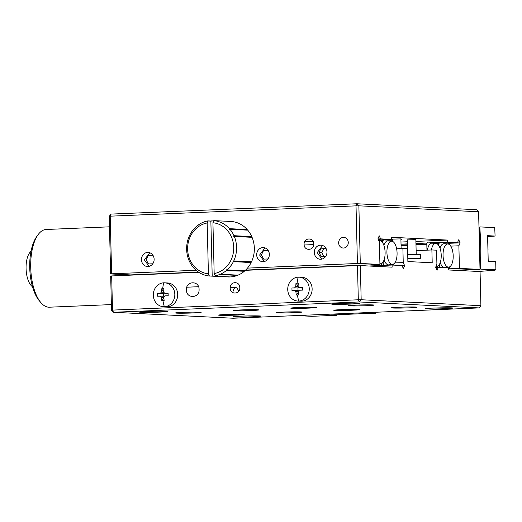 <?xml version="1.0" encoding="UTF-8"?>
<svg xmlns="http://www.w3.org/2000/svg" width="522" height="522" viewBox="0 0 522 522"><rect width="100%" height="100%" fill="white"/><g stroke="black" fill="none" stroke-linecap="round" stroke-linejoin="round"><path stroke-width="0.78" d="M232.877 292.679A7.054 3.08 -92.4 0 1 235.618 287.557A7.054 3.08 -92.4 0 1 235.742 287.557A7.054 3.08 -92.4 0 1 238.547 291.406M199.854 312.176A12.822 0.463 178.6 0 0 185.447 312.273A12.822 0.463 178.6 0 0 175.516 312.972A12.822 0.463 178.6 0 0 176.808 313.141A12.822 0.463 178.6 0 0 191.215 313.037A12.822 0.463 178.6 0 0 201.146 312.345A12.822 0.463 178.6 0 0 199.854 312.176M257.463 309.755A12.822 0.463 178.6 0 0 243.056 309.859A12.822 0.463 178.6 0 0 233.125 310.551A12.822 0.463 178.6 0 0 234.417 310.72A12.822 0.463 178.6 0 0 248.824 310.616A12.822 0.463 178.6 0 0 258.755 309.924A12.822 0.463 178.6 0 0 257.463 309.755M315.079 307.334A12.822 0.463 178.6 0 0 300.665 307.438A12.822 0.463 178.6 0 0 290.734 308.13A12.822 0.463 178.6 0 0 292.033 308.3A12.822 0.463 178.6 0 0 306.44 308.195A12.822 0.463 178.6 0 0 316.371 307.504A12.822 0.463 178.6 0 0 315.079 307.334M372.688 304.913A12.822 0.463 178.6 0 0 358.281 305.018A12.822 0.463 178.6 0 0 348.35 305.709A12.822 0.463 178.6 0 0 349.642 305.879A12.822 0.463 178.6 0 0 364.049 305.781A12.822 0.463 178.6 0 0 373.98 305.083A12.822 0.463 178.6 0 0 372.688 304.913M415.714 307.053A12.822 0.463 178.6 0 0 401.307 307.158A12.822 0.463 178.6 0 0 391.376 307.849A12.822 0.463 178.6 0 0 392.668 308.019A12.822 0.463 178.6 0 0 407.075 307.921A12.822 0.463 178.6 0 0 417.006 307.223A12.822 0.463 178.6 0 0 415.714 307.053M358.105 309.474A12.822 0.463 178.6 0 0 343.691 309.579A12.822 0.463 178.6 0 0 333.76 310.27A12.822 0.463 178.6 0 0 335.059 310.44A12.822 0.463 178.6 0 0 349.466 310.336A12.822 0.463 178.6 0 0 359.397 309.644A12.822 0.463 178.6 0 0 358.105 309.474M300.489 311.895A12.822 0.463 178.6 0 0 286.082 311.999A12.822 0.463 178.6 0 0 276.151 312.691A12.822 0.463 178.6 0 0 277.443 312.861A12.822 0.463 178.6 0 0 291.85 312.756A12.822 0.463 178.6 0 0 301.781 312.065A12.822 0.463 178.6 0 0 300.489 311.895M242.88 314.316A12.822 0.463 178.6 0 0 228.473 314.42A12.822 0.463 178.6 0 0 218.542 315.112A12.822 0.463 178.6 0 0 219.834 315.281A12.822 0.463 178.6 0 0 234.241 315.177A12.822 0.463 178.6 0 0 244.172 314.485A12.822 0.463 178.6 0 0 242.88 314.316M259.493 315.934A13.892 0.502 178.6 0 0 243.885 316.045A13.892 0.502 178.6 0 0 233.125 316.795A13.892 0.502 178.6 0 0 234.528 316.984A13.892 0.502 178.6 0 0 250.136 316.867A13.892 0.502 178.6 0 0 260.896 316.117A13.892 0.502 178.6 0 0 259.493 315.934M165.957 311.282A13.892 0.502 178.6 0 0 150.349 311.393A13.892 0.502 178.6 0 0 139.589 312.143A13.892 0.502 178.6 0 0 140.992 312.326A13.892 0.502 178.6 0 0 156.6 312.215A13.892 0.502 178.6 0 0 167.36 311.464A13.892 0.502 178.6 0 0 165.957 311.282M451.53 307.869A13.892 0.502 178.6 0 0 435.922 307.98A13.892 0.502 178.6 0 0 425.162 308.73A13.892 0.502 178.6 0 0 426.565 308.913A13.892 0.502 178.6 0 0 442.173 308.802A13.892 0.502 178.6 0 0 452.933 308.052A13.892 0.502 178.6 0 0 451.53 307.869M357.994 303.21A13.892 0.502 178.6 0 0 342.386 303.328A13.892 0.502 178.6 0 0 331.627 304.078A13.892 0.502 178.6 0 0 333.029 304.261A13.892 0.502 178.6 0 0 348.637 304.15A13.892 0.502 178.6 0 0 359.397 303.399A13.892 0.502 178.6 0 0 357.994 303.21M198.765 272.288L111.669 275.942L112.504 310.101L111.519 310.225L113.496 312.28L359.306 301.957L479.026 307.915L233.217 318.237L113.496 312.28L112.504 310.101L358.314 299.778L359.306 301.957L361.172 299.739L480.899 305.696L479.026 307.915M480.899 305.696L480.064 271.544L448.261 269.959L448.209 267.825L438.304 267.336L437.058 270.285L435.661 267.205L436.907 264.249L436.568 250.188L431.89 249.96L416.132 250.619M245.386 270.331L357.485 265.62L358.314 299.778L361.172 299.739L360.337 265.587L392.139 267.166L392.087 265.032L401.986 265.528L403.382 268.615L404.635 265.659L402.097 265.763M431.89 249.96L432.203 262.768L407.884 261.555L407.571 248.746L402.893 248.518L403.238 262.573L404.635 265.659M230.195 288.059C230.091 294.956 240.231 294.532 239.794 287.661C239.898 280.764 229.752 281.188 230.195 288.059M186.406 289.899C186.269 299.002 199.658 298.44 199.084 289.371C199.221 280.268 185.832 280.823 186.406 289.899M111.519 310.225L110.684 276.073L111.669 275.942M438.304 267.336L435.772 267.44M402.893 248.518L396.622 248.779M403.238 262.573L394.776 262.931M392.087 265.032L368.852 266.011M360.337 265.587L357.485 265.62M391.715 241.184A11.588 5.063 87.6 0 0 386.926 252.511A11.588 5.063 87.6 0 0 392.283 264.347A11.588 5.063 87.6 0 0 392.701 264.328A11.588 5.063 87.6 0 0 397.059 252.557A11.588 5.063 87.6 0 0 391.728 241.184A11.588 5.063 87.6 0 0 391.715 241.184L387.879 240.975A11.967 5.227 87.6 0 0 383.872 245.301M384.107 259.78A11.967 5.227 87.6 0 0 388.453 264.882A11.967 5.227 87.6 0 0 388.883 264.863L392.701 264.328M381.641 264.002L383.194 263.936L383.148 261.842M392.981 241.608L392.407 240.348L383.278 239.892L382.678 242.789M382.646 241.399L381.569 241.438M393.399 265.098L393.66 263.975M383.194 263.936L383.846 265.378M379.912 263.695A11.588 5.063 87.6 0 0 380.31 263.754A11.588 5.063 87.6 0 0 380.727 263.734A11.588 5.063 87.6 0 0 385.099 252.42A11.588 5.063 87.6 0 0 379.755 240.59A11.588 5.063 87.6 0 0 378.874 240.72M379.755 240.59A11.588 5.063 87.6 0 0 379.742 240.59L378.789 240.538M142.591 274.644L141.423 274.448M371.866 264.765L381.067 265.365L381.686 263.375M381.008 241.014L380.44 239.748L378.385 239.65M435.968 266.474A11.588 5.063 87.6 0 0 436.431 266.546A11.588 5.063 87.6 0 0 436.849 266.527A11.588 5.063 87.6 0 0 441.221 255.212A11.588 5.063 87.6 0 0 435.877 243.382A11.588 5.063 87.6 0 0 431.407 249.979M432.04 243.174A11.967 5.227 87.6 0 0 432.027 243.174A11.967 5.227 87.6 0 0 432.014 243.167A11.967 5.227 87.6 0 0 427.381 250.149M435.877 243.382A11.588 5.063 87.6 0 0 435.863 243.382L432.027 243.174M437.808 266.168L437.521 267.368M401.059 245.634L407.454 245.366M415.995 245.007L426.82 244.55M438.963 243.722L437.129 243.8L436.555 242.541L427.427 242.091L426.794 243.591L426.957 250.168M447.837 243.976A11.588 5.063 87.6 0 0 443.047 255.304A11.588 5.063 87.6 0 0 448.405 267.14A11.588 5.063 87.6 0 0 448.822 267.12A11.588 5.063 87.6 0 0 453.194 255.813A11.588 5.063 87.6 0 0 447.85 243.976A11.588 5.063 87.6 0 0 447.837 243.976L444 243.767A11.967 5.227 87.6 0 0 439.994 248.087M440.229 262.573A11.967 5.227 87.6 0 0 444.209 267.629M438.8 245.581L438.767 244.185L437.69 244.231M444.933 267.662A11.967 5.227 87.6 0 0 445.005 267.655L448.822 267.12M449.103 244.4L448.528 243.141L439.4 242.684L438.767 244.185M439.263 264.634L439.622 267.401M448.228 268.706L449.155 268.758L449.781 266.768M207.997 220.884A27.777 24.965 92.8 0 0 206.118 221.295L205.655 221.791L205.387 221.498A27.777 24.965 -87.2 0 0 198.856 224.59L198.216 225.034A27.777 24.965 -87.2 0 0 188.67 237.601L188.383 238.378A27.777 24.965 -87.2 0 0 186.641 249.366A27.777 24.965 -87.2 0 0 195.124 269.372L195.691 269.907A27.777 24.965 -87.2 0 0 201.727 273.939L202.034 273.698L202.419 274.252A27.777 24.965 92.8 0 0 209.381 276.001L212.206 276.145A27.777 24.965 92.8 0 0 213.035 276.203L227.997 276.947A27.777 24.965 -87.2 0 0 229.68 276.967L214.712 276.223L215.077 275.786L215.469 276.19L230.43 276.934A27.777 24.965 -87.2 0 0 237.38 275.414L219.612 274.526A27.777 24.965 92.8 0 1 215.175 275.76L214.17 273.567A25.643 23.046 92.8 0 0 233.712 247.304A25.643 23.046 92.8 0 0 212.93 222.737L214.17 273.567M195.496 269.391L195.124 269.372M209.368 275.981L208.408 273.809A25.643 23.046 92.8 0 1 187.626 249.242A25.643 23.046 92.8 0 1 207.169 222.979L207.978 220.936M234.3 236.453A27.777 24.965 92.8 0 1 233.745 260.915L251.513 261.796A27.777 24.965 -87.2 0 0 252.067 237.334L234.3 236.453L233.608 236.251L233.973 235.703A27.777 24.965 -87.2 0 0 229.961 229.275L229.243 229.256L229.445 228.675A27.777 24.965 -87.2 0 0 213.831 220.636L212.93 222.737M251.513 261.796L233.745 260.915M219.612 274.526L219.651 273.985L220.323 274.239A27.777 24.965 -87.2 0 0 226.528 270.409L226.411 269.815L227.129 269.894A27.777 24.965 -87.2 0 0 233.386 261.652L233.047 261.078M233.608 236.251L252.067 237.334M251.004 261.972L251.154 262.54L233.386 261.652M233.973 235.703L251.741 236.583A27.777 24.965 -87.2 0 0 247.735 230.156L229.961 229.275M227.129 269.894L244.896 270.774A27.777 24.965 -87.2 0 0 251.154 262.54M220.323 274.239L238.091 275.127A27.777 24.965 -87.2 0 0 244.303 271.296L226.528 270.409M229.445 228.675L247.213 229.556A27.777 24.965 -87.2 0 0 230.757 221.458L215.795 220.715M212.03 220.936L211.501 220.91M216.428 220.76L215.449 220.715M213.772 220.747L211.071 221.119M216.617 220.773L213.798 220.63M251.741 236.583L251.565 237.145M244.361 270.748L244.303 271.296M215.142 275.766L217.968 275.903A27.777 24.965 92.8 0 1 215.469 276.19M247.213 229.556L247.2 230.13M214.712 276.223A27.777 24.965 92.8 0 1 213.035 276.203M202.216 273.965L201.727 273.939M208.408 273.809L207.169 222.979M208.03 220.982L210.862 221.119L212.206 276.145M198.216 225.034L198.608 225.054M205.387 221.498L205.903 221.524M207.926 220.891L210.757 221.034M167.634 293.455L164.717 293.312L163.634 292.079L163.849 288.751L161.546 288.849L161.331 292.176L160.208 293.501L157.5 293.645L157.566 296.209L163.275 296.209M153.311 295.217A11.967 10.753 92.8 0 1 163.771 282.807A11.967 10.753 92.8 0 1 164.658 282.813A11.967 10.753 92.8 0 1 174.818 294.31A11.967 10.753 92.8 0 1 164.358 306.714A11.967 10.753 92.8 0 1 163.471 306.714A11.967 10.753 92.8 0 1 153.311 295.217M168.117 293.201L164.815 293.312L168.117 293.201L168.182 295.759L164.88 295.87L163.758 297.201L164.136 300.555L161.833 300.652L161.455 297.299L160.274 296.065M163.471 306.714L166.355 306.858A11.967 10.753 -87.2 0 0 177.702 294.454A11.967 10.753 -87.2 0 0 167.542 282.957L164.658 282.813M163.647 291.635L161.546 288.849M157.5 293.645L163.536 293.605A1.279 1.155 -87.2 0 0 164.162 293.129M161.833 300.652L163.83 298.036M160.443 296.072L163.601 296.242L163.536 293.605M163.105 296.202L163.601 296.242A1.279 1.155 -87.2 0 1 163.96 296.398M294.702 290.421L295.883 291.648L296.261 295.002L297.396 294.976L298.564 294.91L298.186 291.557L299.308 290.225L302.61 290.115L302.545 287.55L299.145 287.661L298.062 286.428L298.277 283.107L295.974 283.205L295.759 286.526L294.636 287.857L291.928 288L291.994 290.558L297.703 290.565M287.739 289.566A11.967 10.753 92.8 0 1 298.199 277.162A11.967 10.753 92.8 0 1 299.086 277.169A11.967 10.753 92.8 0 1 309.246 288.666A11.967 10.753 92.8 0 1 298.786 301.07A11.967 10.753 92.8 0 1 297.899 301.07A11.967 10.753 92.8 0 1 287.739 289.566M297.899 301.07L300.783 301.214A11.967 10.753 -87.2 0 0 312.13 288.81A11.967 10.753 -87.2 0 0 301.97 277.312L299.086 277.169M302.075 287.805L302.545 287.55M298.075 285.991L295.974 283.205M291.928 288L297.964 287.961A1.279 1.155 -87.2 0 0 298.591 287.485M296.261 295.002L298.258 292.385M302.036 287.805L302.088 290.128M294.871 290.428L298.029 290.597L297.964 287.961M297.533 290.558L298.029 290.597A1.279 1.155 -87.2 0 1 298.388 290.747M343.593 248.041A5.344 4.802 -87.2 0 0 348.265 242.723A5.344 4.802 -87.2 0 0 343.73 237.366A5.344 4.802 -87.2 0 0 343.332 237.366A5.344 4.802 -87.2 0 0 338.661 242.684A5.344 4.802 -87.2 0 0 343.202 248.041A5.344 4.802 -87.2 0 0 343.593 248.041M320.802 259.258A7.054 6.336 -87.2 0 0 326.968 252.237A7.054 6.336 -87.2 0 0 320.978 245.17A7.054 6.336 -87.2 0 0 320.456 245.164A7.054 6.336 -87.2 0 0 314.29 252.185A7.054 6.336 -87.2 0 0 320.28 259.251A7.054 6.336 -87.2 0 0 320.802 259.258M147.967 266.514A7.054 6.336 -87.2 0 0 154.134 259.493A7.054 6.336 -87.2 0 0 148.144 252.426A7.054 6.336 -87.2 0 0 147.622 252.426A7.054 6.336 -87.2 0 0 141.455 259.447A7.054 6.336 -87.2 0 0 147.445 266.514A7.054 6.336 -87.2 0 0 147.967 266.514M263.192 261.672A7.054 6.336 -87.2 0 0 269.359 254.658A7.054 6.336 -87.2 0 0 263.369 247.591A7.054 6.336 -87.2 0 0 262.847 247.585A7.054 6.336 -87.2 0 0 256.68 254.605A7.054 6.336 -87.2 0 0 262.664 261.672A7.054 6.336 -87.2 0 0 263.192 261.672M383.089 240.348A10.681 0.385 -1.4 0 1 381.06 240.296A10.681 0.385 -1.4 0 1 380.675 240.27M380.558 240.009A10.681 0.385 -1.4 0 1 392.361 239.468M196.089 270.265L111.617 273.809L110.207 216.173L356.024 205.851L357.433 263.486L360.284 263.453L358.875 205.818L356.024 205.851L356.904 203.763L358.875 205.818L478.602 211.775L476.632 209.72L356.904 203.763L111.095 214.085L109.228 216.304L110.207 216.173L111.095 214.085M400.916 239.533A10.681 0.385 -1.4 0 1 401.346 239.631A10.681 0.385 -1.4 0 1 400.916 239.748M392.381 240.231A10.681 0.385 -1.4 0 1 390.874 240.27M109.228 216.304L110.631 273.939L130.278 274.918L198.412 272.053M357.433 263.486L247.493 268.106M313.702 243.957C313.8 237.06 303.66 237.484 304.098 244.355C303.993 251.252 314.14 250.828 313.702 243.957M360.284 263.453L379.925 264.432L379.377 241.83L377.98 238.75L379.226 235.794L380.623 238.88L391.461 239.415L391.409 237.282L447.53 240.074L447.582 242.208L457.481 242.704L458.734 239.748L460.13 242.834L458.877 245.79L459.432 268.386L480.012 269.411L478.602 211.775M457.709 270.429L480.012 269.411M447.53 240.074L415.903 241.405M407.362 241.764L400.974 242.032M415.864 239.631L407.649 239.866M400.896 238.88L392.688 239.115M401.026 244.165L407.414 243.898M415.956 243.539L427.016 243.076M436.614 242.671L447.582 242.208M457.481 242.704L447.883 243.108M439.067 243.474L437.018 243.565M426.8 243.989L415.982 244.446M407.441 244.805L401.046 245.072M415.982 244.407L418.905 244.309L415.969 243.878M391.461 239.415L380.492 239.879M378.085 238.985L380.623 238.88M245.66 270.07L379.925 264.432M313.683 244.59L304.15 244.994M110.631 273.939L111.617 273.809M448.235 268.856L459.432 268.386M450.74 246.13L458.877 245.79M313.076 241.471L304.6 241.83M401.053 245.314L407.447 245.046M415.988 244.688L426.807 244.237M448.613 243.317L460.13 242.834M407.806 258.312L420.595 258.266L407.819 258.847M407.708 254.475L420.497 254.429L420.595 258.266M321.943 259.095L317.206 252.609L322.622 245.497M326.674 250.012L325.545 247.989L321.115 248.172L319.001 252.537L321.324 256.713L325.597 256.53M321.115 248.172L323.921 248.315L321.806 252.674L319.001 252.537M325.689 248.237L323.921 248.315M321.806 252.674L323.986 256.602M264.328 261.509L259.597 255.03L265.006 247.911M269.058 252.433L267.936 250.41L263.499 250.593L261.392 254.958L263.708 259.134L267.982 258.951M149.103 266.35L144.372 259.871L149.781 252.752M153.84 257.268L152.711 255.245L148.281 255.434L146.167 259.793L148.489 263.969L152.757 263.793M360.154 312.906L375.214 313.657L361.922 313.702L331.196 314.988L336.807 315.268L311.843 316.319L296.783 315.569M336.807 315.268L337.029 314.746M375.214 313.657L375.814 312.247M495.887 269.345L480.749 269.098C481.049 255.01 480.736 240.942 479.816 226.894L494.719 227.651L495.078 236.048L487.613 236.616M495.9 269.776L495.704 261.659L488.22 261.287L487.594 235.67L495.078 236.048M495.065 270.213L478.609 271.473M479.816 226.894C479.464 240.936 479.77 255.004 480.749 269.098L494.921 270.22M454.623 270.279L476.501 269.3M125.019 274.657A36.325 15.869 87.6 0 0 125.143 275.381M31.02 251.304A18.59 8.117 87.6 0 0 26.1 269.248A18.59 8.117 87.6 0 0 32.508 286.722M109.483 226.829L46.106 229.491A38.889 16.985 87.6 0 0 38.067 234.724L36.677 236.649A36.749 16.052 87.6 0 0 29.728 267.623A36.749 16.052 87.6 0 0 39.378 300.848L40.925 302.656A38.889 16.985 87.6 0 0 48.69 307.19A38.889 16.985 87.6 0 0 49.368 307.197L111.382 304.594M38.067 234.724A38.889 16.985 87.6 0 0 30.713 267.492A38.889 16.985 87.6 0 0 40.925 302.656M122.057 275.512A38.889 16.985 -92.4 0 1 121.9 274.5M124.947 275.388A36.749 16.052 -92.4 0 1 124.823 274.644M162.681 288.783A21.369 9.331 -92.4 0 1 163.771 282.807M162.968 300.62A21.369 9.331 87.6 0 0 164.358 306.714M161.331 292.176L163.647 292.287M163.04 293.645L160.208 293.501M163.778 297.409L161.455 297.299M297.109 283.133A21.369 9.331 -92.4 0 1 298.199 277.162M297.396 294.976A21.369 9.331 87.6 0 0 298.786 301.07M295.759 286.526L298.075 286.643M297.468 288L294.636 287.857M298.206 291.765L295.883 291.648M487.959 250.534A11.752 10.564 -87.2 0 0 488.018 248.929A11.752 10.564 -87.2 0 0 487.881 247.33M235.618 287.557L230.195 287.785M198.543 286.708L186.817 287.204M380.727 263.734L379.912 263.845M436.849 266.527L435.89 266.657M407.538 248.746L407.317 239.768M416.217 254.266L415.858 239.559M392.381 240.348L392.348 239.024M401.131 248.589L400.896 238.815M487.855 246.391L487.979 251.526"/></g></svg>
